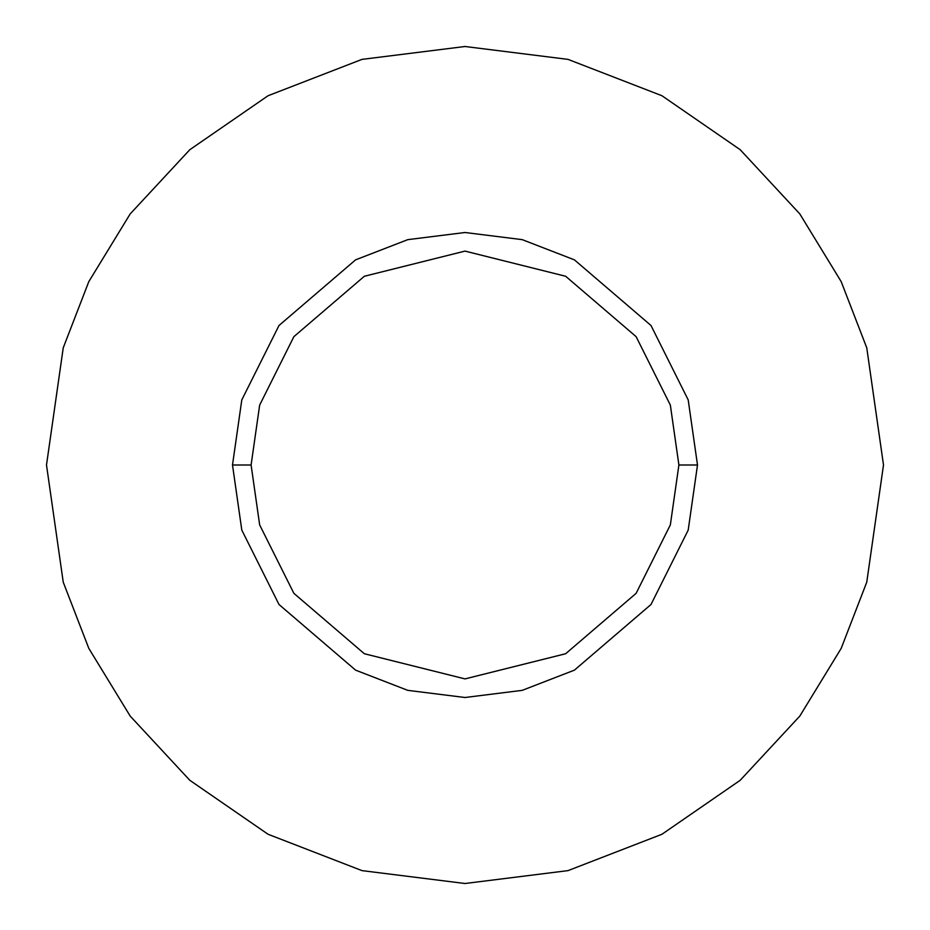 <?xml version="1.0" encoding="UTF-8"?>
<svg xmlns="http://www.w3.org/2000/svg" width="930" height="930" viewBox="0 0 930 930"><rect width="100%" height="100%" fill="white"/><g stroke="black" fill="none" stroke-linecap="round" stroke-linejoin="round"><path stroke-width="1.4" d="M678.9 465L670.344 524.892L636.12 593.34L565.661 653.732L465 678.9L364.339 653.732L293.88 593.34L259.656 524.892L251.1 465L232.5 465L241.8 530.1L279 604.5L355.586 670.146L407.77 690.351L465 697.5L522.23 690.351L574.415 670.146L651 604.5L688.2 530.1L697.5 465L678.9 465L670.344 405.108L636.12 336.66L565.661 276.268L465 251.1L364.339 276.268L293.88 336.66L259.656 405.108L251.1 465L259.656 524.892L293.88 593.34L364.339 653.732L465 678.9L565.661 653.732L636.12 593.34L670.344 524.892L678.9 465L697.5 465L688.2 530.1L651 604.5L574.415 670.146L522.23 690.351L465 697.5L407.77 690.351L355.586 670.146L279 604.5L241.8 530.1L232.5 465L241.8 399.9L279 325.5L355.586 259.854L407.77 239.649L465 232.5L522.23 239.649L574.415 259.854L651 325.5L688.2 399.9L697.5 465L688.2 399.9L651 325.5L574.415 259.854L522.23 239.649L465 232.5L407.77 239.649L355.586 259.854L279 325.5L241.8 399.9L232.5 465L251.1 465L259.656 405.108L293.88 336.66L364.339 276.268L465 251.1L565.661 276.268L636.12 336.66L670.344 405.108L678.9 465M883.5 465L866.76 582.18L841.185 648.384L799.8 716.1L740.175 780.305L661.939 834.268L568.021 870.62L465 883.5L361.979 870.62L268.061 834.268L189.825 780.305L130.2 716.1L88.815 648.384L63.24 582.18L46.5 465L63.24 347.82L88.815 281.616L130.2 213.9L189.825 149.695L268.061 95.732L361.979 59.381L465 46.5L568.021 59.381L661.939 95.732L740.175 149.695L799.8 213.9L841.185 281.616L866.76 347.82L883.5 465L866.76 347.82L841.185 281.616L799.8 213.9L740.175 149.695L661.939 95.732L568.021 59.381L465 46.5L361.979 59.381L268.061 95.732L189.825 149.695L130.2 213.9L88.815 281.616L63.24 347.82L46.5 465L63.24 582.18L88.815 648.384L130.2 716.1L189.825 780.305L268.061 834.268L361.979 870.62L465 883.5L568.021 870.62L661.939 834.268L740.175 780.305L799.8 716.1L841.185 648.384L866.76 582.18L883.5 465"/></g></svg>
